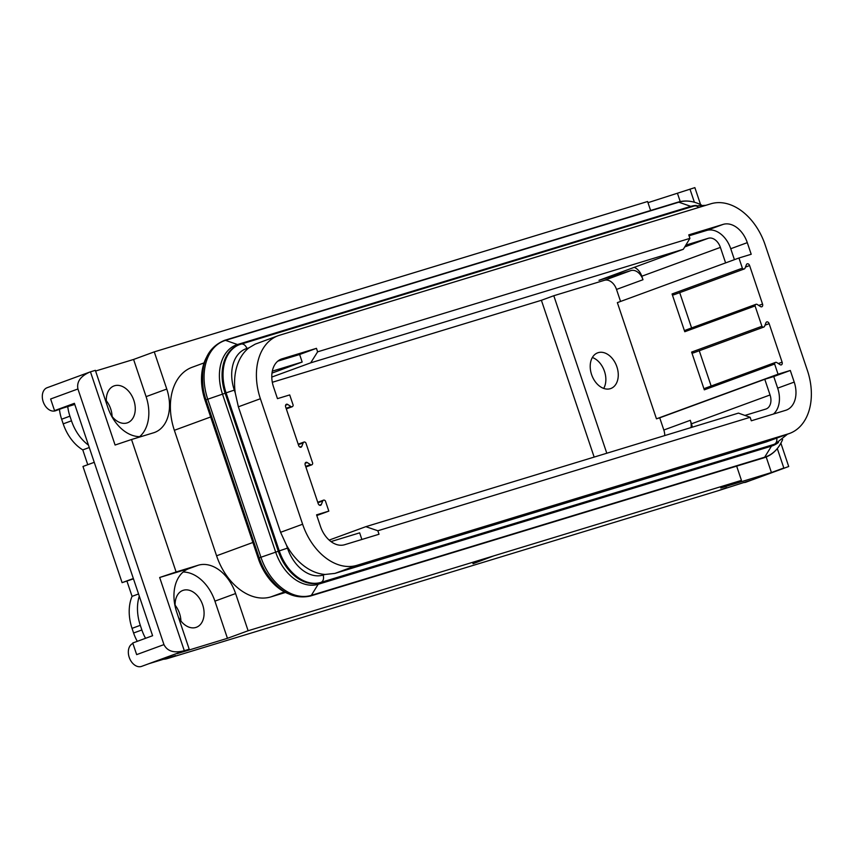 <?xml version="1.0" encoding="UTF-8"?>
<svg xmlns="http://www.w3.org/2000/svg" width="854" height="854" viewBox="0 0 854 854"><rect width="100%" height="100%" fill="white"/><g stroke="black" fill="none" stroke-linecap="round" stroke-linejoin="round"><path stroke-width="1.28" d="M189.204 649.211L184.304 650.705C174.099 653.353 167.32 651.314 163.957 644.61L77.927 388.976C76.529 381.834 80.489 376.198 89.819 372.056L90.449 371.832L115.087 445.03L131.527 439.511L176.105 571.977L198.16 565.252A38.024 26.453 -110.1 0 1 235.608 593.551L214.92 601.141L227.442 638.322L176.799 653.758L189.204 649.211L176.693 612.03A38.024 26.453 -110.1 0 1 188.915 568.615A38.024 26.453 -110.1 0 1 189.887 568.284L198.16 565.252M176.105 571.977L159.666 577.496L189.887 568.284M159.666 577.496L184.304 650.705L148.735 663.75L175.689 655.541L167.416 658.573A34.341 23.891 -110.1 0 1 163.402 659.277M235.266 392.979L238.362 406.814L280.592 532.309L302.615 524.228A55.19 38.398 69.9 0 0 356.972 565.316L334.939 573.397L766.209 441.956L788.231 433.875A55.19 38.398 -110.1 0 0 789.64 433.405A55.19 38.398 -110.1 0 0 807.382 370.39L765.152 244.895A55.19 38.398 -110.1 0 0 710.806 203.807L279.536 335.248A55.19 38.398 -110.1 0 0 278.126 335.718L255.197 344.151L248.888 347.866A55.19 38.398 -110.1 0 0 235.266 392.979L234.306 390.107A36.178 25.172 -110.1 0 1 246.859 348.485A6.127 4.398 -106.9 0 0 240.935 344.13A6.127 4.398 -106.9 0 0 240.764 344.194A42.316 29.431 -110.1 0 0 239.686 344.557L238.725 344.909A42.316 29.431 -110.1 0 0 225.125 393.214L226.086 392.861A42.316 29.431 -110.1 0 1 239.686 344.557L694.249 205.974A6.127 4.398 -106.9 0 0 694.088 206.038L241.106 344.087M330.989 541.585L359.651 532.853L361.872 539.472M204.992 361.061A49.062 34.128 -110.1 0 0 205.312 400.206L258.783 559.989L205.045 400.302L205.995 399.928L259.178 557.95A50.792 35.334 69.9 0 0 265.263 571.294C278.265 591.544 293.36 599.786 310.546 595.996L763.86 457.84A2.455 1.761 73.1 0 0 764.65 457.2L311.336 595.355A2.455 1.761 73.1 0 1 310.546 595.996M148.895 663.707L141.604 666.376A12.266 8.529 -110.1 0 1 129.445 657.986A12.266 8.529 -110.1 0 1 132.893 643.446M316.802 515.528L328.822 511.119L316.567 514.845L320.485 526.47A24.531 17.059 69.9 0 0 344.632 544.724L379.016 534.252L377.842 530.761L365.832 526.672L329.164 540.091M62.865 408.073L55.574 410.742A12.266 8.529 -110.1 0 1 43.34 402.17A12.266 8.529 -110.1 0 1 47.13 387.716L89.819 372.056M139.661 436.64A38.024 26.453 69.9 0 0 146.098 396.64L133.587 359.459L95.584 371.031M106.579 403.707A19.621 13.653 -110.1 0 1 114.02 385.933A19.621 13.653 -110.1 0 1 114.521 385.762A19.621 13.653 -110.1 0 1 133.726 400.014A19.621 13.653 -110.1 0 1 127.545 422.773A19.621 13.653 -110.1 0 1 127.032 422.943A19.621 13.653 -110.1 0 1 111.095 415.14M74.768 404.444L54.539 410.614L74.394 403.323L152.599 635.718L132.744 642.998L136.661 654.623L163.957 644.61M88.464 445.126A39.252 27.307 -110.1 0 1 71.48 420.819L69.921 416.176A34.341 23.891 -110.1 0 1 67.744 406.589M280.592 532.309L286.517 545.247A55.19 38.398 69.9 0 0 325.139 574.454L334.939 573.397M758.768 305.454L762.547 304.067L749.598 265.573A2.37 1.655 -110.1 0 0 747.197 263.822A2.37 1.655 -110.1 0 0 746.417 264.644L745.04 268.145A2.37 1.655 -110.1 0 1 744.261 268.957L673.945 294.758A2.37 1.655 -110.1 0 1 672.066 293.979L742.372 268.177L738.945 258.004L617.357 302.626L656.459 418.823L778.047 374.201L774.631 364.028L704.315 389.83L691.612 352.083L761.928 326.281A2.37 1.655 69.9 0 0 763.807 327.061A2.37 1.655 69.9 0 0 764.586 326.239L765.974 322.737A2.37 1.655 69.9 0 1 766.753 321.915A2.37 1.655 69.9 0 1 769.144 323.666L782.104 362.16A2.37 1.655 69.9 0 1 781.346 364.871A2.37 1.655 69.9 0 1 780.086 364.669L776.82 362.587A2.37 1.655 69.9 0 0 775.56 362.384A2.37 1.655 69.9 0 0 774.631 364.028M744.261 268.957A2.37 1.655 -110.1 0 1 742.372 268.177M69.921 416.176L61.648 419.207L63.207 423.851A39.252 27.307 -110.1 0 0 82.785 449.898L89.264 447.517M77.927 388.976L50.632 398.989L54.539 410.614M145.564 638.301A34.341 23.891 -110.1 0 1 141.871 629.974L140.302 625.32A39.252 27.307 -110.1 0 1 139.287 596.156M138.551 593.968L132.071 596.348L126.958 581.168M140.302 625.32L132.039 628.363A39.252 27.307 -110.1 0 1 132.071 596.348M317.624 351.827L689.925 238.362L683.317 249.283L310.696 362.843L317.624 351.827L316.45 348.336L282.066 358.819A24.531 17.059 -110.1 0 0 281.436 359.022A24.531 17.059 -110.1 0 0 273.558 387.033L277.465 398.647L289.719 394.922L293.146 405.095A2.37 1.655 69.9 0 1 292.207 406.728A2.37 1.655 69.9 0 1 290.947 406.536L287.691 404.454A2.37 1.655 69.9 0 0 286.432 404.252A2.37 1.655 69.9 0 0 285.663 406.963L298.622 445.457A2.37 1.655 69.9 0 0 301.014 447.197A2.37 1.655 69.9 0 0 301.793 446.386L303.181 442.884A2.37 1.655 69.9 0 1 303.96 442.062A2.37 1.655 69.9 0 1 305.849 442.842L312.692 463.188A2.37 1.655 -110.1 0 1 311.763 464.832A2.37 1.655 -110.1 0 1 310.504 464.629L307.237 462.548A2.37 1.655 -110.1 0 0 305.978 462.345A2.37 1.655 -110.1 0 0 305.22 465.056L318.168 503.55A2.37 1.655 -110.1 0 0 320.57 505.301A2.37 1.655 -110.1 0 0 321.35 504.479L322.737 500.978A2.37 1.655 -110.1 0 1 323.517 500.156A2.37 1.655 -110.1 0 1 325.395 500.935L328.822 511.119M692.252 427.192A12.266 8.529 69.9 0 0 691.473 423.797L690.299 420.307A12.266 8.529 -110.1 0 1 691.046 427.566M744.934 415.428L765.792 409.077A12.266 8.529 69.9 0 0 766.113 408.97A12.266 8.529 69.9 0 0 770.052 394.964L764.778 379.283L773.756 376.539L777.674 388.154A24.531 17.059 -110.1 0 1 773.425 414.051M235.608 593.551L248.119 630.743L227.442 638.322M90.449 371.832L95.349 370.337L107.871 407.518A38.024 26.453 69.9 0 0 141.091 436.597M473.063 563.725L493.559 555.943L472.924 563.32M365.832 526.672L738.454 413.112L750.143 417.296L751.317 420.787L785.701 410.304A24.531 17.059 -110.1 0 0 786.331 410.091A24.531 17.059 -110.1 0 0 794.209 382.09L790.302 370.465L773.756 376.539M252.891 542.471L216.585 555.794A55.19 38.398 69.9 0 0 270.942 596.882L285.482 592.452M594.16 457.093L541.393 300.288L272.319 382.282M133.587 359.459L154.264 351.869L647.599 201.512L650.62 210.49M700.59 204.597L694.868 187.624L647.994 202.676M691.612 352.083A2.37 1.655 69.9 0 0 693.501 352.862L763.807 327.061M277.806 361.146L299.626 354.495L302.167 362.043L272.309 371.148M310.696 362.843L271.785 377.073M683.317 249.283L598.985 280.315L630.903 270.579A12.266 8.529 69.9 0 1 642.987 279.717L616.513 289.431A12.266 8.529 69.9 0 0 604.44 280.293L553.798 295.73L541.393 300.288M183.13 572.02A38.024 26.453 -110.1 0 1 214.92 601.141M206.23 357.847A49.062 34.128 69.9 0 0 205.045 400.302M216.585 555.794L174.355 430.299A55.19 38.398 -110.1 0 1 192.097 367.284L204.085 362.886M106.302 400.718A19.621 13.653 -110.1 0 1 112.098 416.496M154.264 351.869L166.776 389.05A38.024 26.453 69.9 0 1 154.553 432.466A38.024 26.453 69.9 0 1 153.581 432.786L131.527 439.511M271.988 373.091L302.167 362.043M316.45 348.336L299.626 354.495M258.783 559.989A49.094 34.149 69.9 0 0 288.278 593.701M603.703 388.41A19.012 13.226 69.9 0 0 604.248 370.679A19.012 13.226 69.9 0 0 592.356 357.495M610.3 388.687A19.012 13.226 69.9 0 0 610.781 388.527A19.012 13.226 69.9 0 0 616.78 366.473A19.012 13.226 69.9 0 0 598.174 352.67A19.012 13.226 69.9 0 0 597.683 352.83A19.012 13.226 69.9 0 0 591.694 374.885A19.012 13.226 69.9 0 0 610.3 388.687M606.799 453.239L553.798 295.73M87.77 464.704L82.785 449.898M133.352 578.521L122.09 582.652L133.459 578.841M122.09 582.652L82.977 466.465L94.25 462.324M61.648 419.207A34.341 23.891 -110.1 0 1 59.438 409.333M788.231 433.875L356.972 565.316M132.039 628.363L133.598 633.006A34.341 23.891 -110.1 0 0 137.291 641.333M738.945 258.004L751.2 254.268L747.293 242.653A24.531 17.059 69.9 0 0 723.135 224.388L688.751 234.871L689.925 238.362M747.293 242.653L730.746 248.727A24.531 17.059 69.9 0 0 706.589 230.463L689.061 235.8M178.443 617.239A19.621 13.653 69.9 0 0 195.865 627.455A19.621 13.653 69.9 0 0 196.367 627.284A19.621 13.653 69.9 0 0 202.547 604.515A19.621 13.653 69.9 0 0 183.343 590.274A19.621 13.653 69.9 0 0 182.841 590.434A19.621 13.653 69.9 0 0 175.241 606.895M180.92 620.997A19.621 13.653 69.9 0 0 175.123 605.219M302.615 524.228L260.385 398.733A55.19 38.398 -110.1 0 1 278.126 335.718M762.547 304.067A2.37 1.655 -110.1 0 1 761.789 306.778A2.37 1.655 -110.1 0 1 760.53 306.575L757.274 304.494A2.37 1.655 -110.1 0 0 756.014 304.291A2.37 1.655 -110.1 0 0 755.075 305.935L761.928 326.281M248.119 630.743L741.453 480.386L720.776 487.976L771.418 472.54L783.823 467.981L777.3 448.596M726.647 487.623L718.812 490.495A34.341 23.891 -110.1 0 1 717.926 490.794L167.416 658.573M780.876 443.173L788.712 466.508L753.153 479.542L717.926 490.794M743.396 482.521A12.266 8.529 -110.1 0 0 746.022 482.168L783.823 467.981M672.066 293.979L684.769 331.726L755.075 305.935M750.143 417.296L377.842 530.761M790.302 370.465L778.047 374.201M766.209 441.956L789.64 433.405M684.769 331.726A2.37 1.655 -110.1 0 1 685.698 330.092L756.014 304.291M691.591 327.925L679.72 292.644M775.56 362.384L705.255 388.186A2.37 1.655 69.9 0 0 704.315 389.83M711.147 386.029L699.266 350.738M741.453 480.386L736.66 466.124M730.746 248.727L734.429 259.669M690.299 420.307L663.836 430.021L659.726 417.819L764.778 379.283M634.202 267.355A12.266 8.529 -110.1 0 1 641.813 276.226L720.392 247.393A12.266 8.529 -110.1 0 0 708.318 238.266L685.837 245.119M659.726 417.819L656.459 418.823M725.612 262.904L720.392 247.393M642.987 279.717L641.813 276.226M616.513 289.431L620.559 301.451M694.387 202.227L689.968 189.118M677.564 193.666L680.232 201.576M766.187 457.007L771.418 472.54M663.836 430.021A12.266 8.529 -110.1 0 1 664.722 435.583M778.453 442.468A43.138 30.007 -110.1 0 1 771.482 446.13L318.168 584.285A43.138 30.007 69.9 0 1 275.693 552.175L222.51 394.142L207.746 399.224L260.929 557.256L259.189 557.908A49.778 34.63 69.9 0 0 265.135 571.07A49.778 34.63 69.9 0 0 265.199 571.177M696.288 205.451A43.138 30.007 69.9 0 0 690.79 206.369L237.476 344.525A43.138 30.007 -110.1 0 0 222.51 394.142L225.125 393.214L278.308 551.246L260.929 557.256A51.187 35.601 69.9 0 0 311.336 595.355L318.168 584.285A6.127 4.398 73.1 0 1 319.972 582.748A42.316 29.431 69.9 0 1 278.308 551.246L279.258 550.894A42.316 29.431 69.9 0 0 320.933 582.396L773.286 444.592A6.127 4.398 73.1 0 0 771.482 446.13L764.65 457.2A51.187 35.601 -110.1 0 0 781.634 441.689C777.535 449.994 771.61 455.374 763.86 457.84M234.306 390.107L226.086 392.861L279.258 550.894L287.478 548.129L286.517 545.247M258.484 558.238L259.178 557.95L206.006 399.885A50.792 35.334 -110.1 0 1 203.348 389.456L203.391 389.712A49.778 34.63 -110.1 0 1 203.369 389.584M246.859 348.485L248.888 347.866M239.376 344.664A6.127 4.398 -106.9 0 1 237.476 344.525L225.509 340.351L678.823 202.195L690.79 206.369A6.127 4.398 -106.9 0 0 692.316 206.572M71.48 420.819L63.207 423.851M203.348 389.456C200.114 363.836 207.223 347.461 224.645 340.319A2.455 1.761 -106.9 0 1 225.509 340.351A51.187 35.601 -110.1 0 0 207.746 399.224L205.995 399.928A49.778 34.63 -110.1 0 1 203.391 389.712M770.052 394.964L691.473 423.797M298.345 444.656L303.181 442.884M299.893 447.08L301.793 446.386M794.209 382.09L777.674 388.154M284.457 591.918L270.942 596.882M317.901 502.75L322.737 500.978M287.478 548.129A36.178 25.172 69.9 0 0 323.111 575.062L325.139 574.454M630.903 270.579L604.44 280.293M305.668 466.401L310.504 464.629M174.355 430.299L210.66 416.976M319.439 505.184L321.35 504.479M323.111 575.062A6.127 4.398 73.1 0 1 320.933 582.396L773.286 444.592A42.316 29.431 -110.1 0 0 774.375 444.229L775.336 443.877A42.316 29.431 -110.1 0 1 774.247 444.24A6.127 4.398 73.1 0 0 776.745 438.134M282.066 358.819L280.827 359.267M146.098 396.64L166.776 389.05M141.871 629.974L133.598 633.006M723.135 224.388L706.589 230.463M305.145 463.316L307.237 462.548M285.599 405.212L287.691 404.454M286.122 408.308L290.947 406.536M238.362 406.814L260.385 398.733M699.212 203.989A51.187 35.601 69.9 0 0 678.823 202.195A2.455 1.761 -106.9 0 0 677.959 202.163C684.748 200.146 691.825 200.754 699.212 203.989L701.347 204.939M745.457 267.088L749.598 265.573M698.561 207.543A6.127 4.398 -106.9 0 0 694.249 205.974L705.831 205.323M778.325 363.548L782.104 362.16M684.748 246.913L708.318 238.266M765.003 325.182L769.144 323.666M317.741 502.28L323.517 500.156M305.871 466.989L311.763 464.832M298.185 444.176L303.96 442.062M286.314 408.895L292.207 406.728M224.645 340.319L677.959 202.163M782.648 439.586L781.634 441.689M775.336 443.877L787.473 434.195"/></g></svg>
